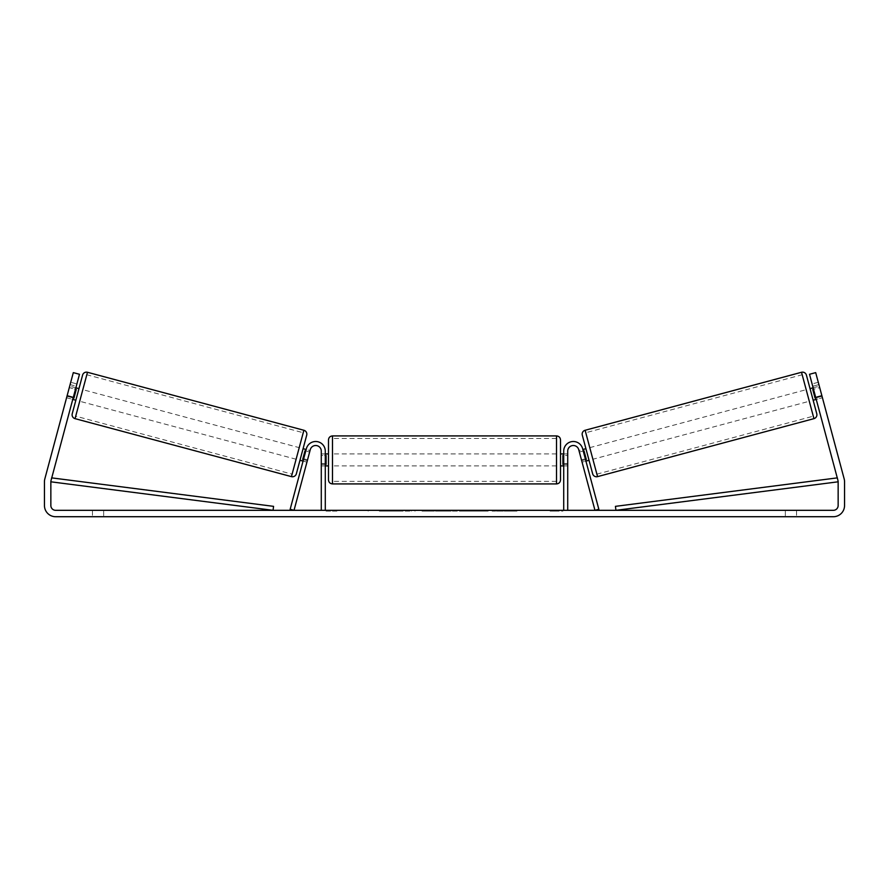<?xml version="1.0" encoding="UTF-8"?>
<svg xmlns="http://www.w3.org/2000/svg" width="889" height="889" viewBox="0 0 889 889"><rect width="100%" height="100%" fill="white"/><g stroke="black" fill="none" stroke-linecap="round" stroke-linejoin="round"><path stroke-width="0.67" stroke-dasharray="4.45 3.33" d="M303.46 459.624L307.327 460.669L306.927 462.136L307.55 459.824L303.694 458.791L306.405 448.634L303.071 461.102L303.694 458.791L307.55 459.824L310.272 449.667A5.601 5.601 0 0 1 321.285 451.112A5.601 5.601 0 0 0 310.272 449.667L306.927 462.136L303.071 461.102L306.927 462.136L307.327 460.669L302.693 459.424L305.005 450.779L309.639 452.023L310.039 450.545L306.172 449.512M290.158 509.286L306.405 448.634A9.601 9.601 0 0 1 325.285 451.112A9.601 9.601 0 0 0 306.405 448.634A9.601 9.601 0 0 1 325.285 451.112L325.285 510.319L321.285 510.319L321.285 451.112A5.601 5.601 0 0 0 310.272 449.667L294.026 510.319L290.158 509.286M321.285 463.513L321.285 465.914L321.285 463.513L325.285 463.513L325.285 451.112L325.285 465.914L325.285 463.513L321.285 463.513M325.285 510.319L321.285 510.319M581.45 459.824L582.073 462.136L585.929 461.102L585.306 458.791L585.929 461.102L582.073 462.136L581.45 459.824L585.306 458.791L582.595 448.634L585.306 458.791L581.45 459.824L578.728 449.667A5.601 5.601 0 0 0 567.715 451.112A5.601 5.601 0 0 1 578.728 449.667L581.45 459.824M598.842 509.286L582.595 448.634A9.601 9.601 0 0 0 563.715 451.112A9.601 9.601 0 0 1 582.595 448.634A9.601 9.601 0 0 0 563.715 451.112L563.715 510.319L567.715 510.319L567.715 451.112A5.601 5.601 0 0 1 578.728 449.667L594.974 510.319L598.842 509.286M563.715 510.319L567.715 510.319M563.715 451.112L563.715 465.914L563.715 451.112M567.715 463.513L563.715 463.513L567.715 463.513M806.412 375.102L816.769 413.752M592.652 473.804L582.295 435.154M813.146 400.228L810.046 388.626L813.146 400.228M813.135 387.804L819.314 386.148L822.025 396.261L815.069 398.128L812.757 389.482L819.714 387.626L819.314 386.148M812.757 389.482L815.069 398.128L812.757 389.482M815.846 397.916L822.025 396.261L822.425 397.739L819.714 387.626L813.524 389.282M818.902 384.604L812.713 386.259L816.235 399.394L822.425 397.739L816.235 399.394L812.713 386.259L818.902 384.604L821.803 395.416L818.28 382.281L812.101 383.937L812.713 386.259L812.101 383.937M589.029 460.28L585.918 448.689L589.029 460.28M578.961 450.545L579.361 452.023L578.961 450.545L582.828 449.512M585.54 459.624L581.673 460.669L582.073 462.136L581.673 460.669L586.307 459.424L583.995 450.779L586.307 459.424L583.995 450.779L579.361 452.023L583.217 450.99M581.673 460.669L579.361 452.023L581.673 460.669M592.885 459.246L589.785 447.645L592.885 459.246L809.279 401.261L806.179 389.671L809.279 401.261M589.785 447.645L806.179 389.671M802.178 374.747L813.279 416.174L802.178 374.747L585.784 432.732L596.886 474.159L585.784 432.732M596.886 474.159L813.279 416.174M389.771 511.119L411.363 511.119L389.771 511.119M389.771 510.319L411.363 510.319L389.771 510.319M73.276 397.461L79.488 374.28L73.309 372.624L67.097 395.805L73.276 397.461L51.017 480.56A4.801 4.801 0 0 0 50.851 481.805L50.851 505.519A4.801 4.801 0 0 0 55.651 510.319L833.349 510.319A4.801 4.801 0 0 0 838.149 505.519L838.149 481.805A4.801 4.801 0 0 0 837.983 480.56L815.724 397.461L821.903 395.805L815.691 372.624L809.512 374.28L815.724 397.461M506.841 510.319L492.128 510.319L516.965 510.319L506.841 510.319L506.841 511.119L516.442 511.119L516.442 510.319M454.423 510.319L435.41 510.319L463.869 510.319L454.423 510.319L454.423 511.119L444.5 511.119L444.5 510.319M103.657 510.319L92.456 510.319L103.657 510.319L103.657 516.72L92.456 516.72L103.657 516.72L103.657 510.319M785.343 510.319L796.544 510.319L785.343 510.319L785.343 516.72L796.544 516.72L785.343 516.72L785.343 510.319M562.915 510.319L550.113 510.319L562.915 510.319L562.915 511.119L556.514 511.119L556.514 510.319M330.086 510.319L338.887 510.319L330.086 510.319L330.086 511.119L330.086 510.319M422.175 511.119L436.577 511.119L436.577 510.319L414.885 510.319L436.577 510.319L436.577 511.119L422.119 511.119L422.119 510.319L429.476 510.319L422.031 510.319L422.086 511.119L422.175 510.319M488.15 510.319L463.547 510.319L488.15 510.319L488.15 511.119L463.547 511.119L487.85 511.119L487.85 510.319M796.544 510.319L796.544 516.72L796.544 510.319M67.097 395.805L44.828 478.904A11.201 11.201 0 0 0 44.45 481.805L44.45 505.519A11.201 11.201 0 0 0 55.651 516.72L833.349 516.72A11.201 11.201 0 0 0 844.55 505.519L844.55 481.805A11.201 11.201 0 0 0 844.172 478.904L821.903 395.805M821.803 395.416L815.613 397.072L821.803 395.416L822.425 397.739M73.154 397.916L66.975 396.261L66.575 397.739L72.765 399.394L73.387 397.072L72.765 399.394L66.575 397.739L70.098 384.604L76.287 386.259L73.387 397.072L76.287 386.259L70.098 384.604L70.72 382.281L76.899 383.937M67.197 395.416L73.387 397.072L67.197 395.416L70.098 384.604M92.456 510.319L92.456 516.72L92.456 510.319M403.095 511.119L379.303 511.119L403.095 511.119L403.095 510.319L379.303 510.319L403.095 510.319M399.806 511.119L399.806 510.319M379.303 511.119L379.303 510.319M379.492 511.119L379.492 510.319M386.604 511.119L386.604 510.319M386.548 511.119L386.548 510.319M389.66 511.119L389.66 510.319M394.894 511.119L394.894 510.319M396.905 511.119L396.905 510.319M556.514 511.119L550.113 511.119L550.113 510.319M550.113 511.119L554.114 511.119L554.114 510.319L554.114 511.119L558.914 511.119L558.914 510.319L558.914 511.119L562.915 511.119M326.085 510.319L326.085 511.119L334.886 511.119L334.886 510.319L334.886 511.119L338.887 511.119L338.887 510.319M326.085 511.119L332.486 511.119L332.486 510.319M332.486 511.119L338.887 511.119M444.5 511.119L442.733 511.119L442.733 510.319M442.733 511.119L435.41 511.119L435.41 510.319M435.41 511.119L446.045 511.119L446.045 510.319M446.045 511.119L452.845 511.119L452.845 510.319M452.845 511.119L463.869 511.119L463.869 510.319M463.869 511.119L456.313 511.119L456.313 510.319M456.313 511.119L454.423 511.119M446.634 511.119L452.345 511.119L446.634 511.119L446.634 510.319L452.345 510.319L446.634 510.319M452.345 511.119L452.345 510.319M449.456 511.119L449.456 510.319M415.085 511.119L415.085 510.319M414.885 511.119L414.885 510.319M436.577 511.119L436.577 510.319M429.476 511.119L422.031 511.119L429.476 511.119L429.476 510.319M422.031 511.119L422.031 510.319M516.442 511.119L492.128 511.119L516.965 511.119L516.965 510.319M516.965 511.119L506.841 511.119M508.441 511.119L508.441 510.319M501.941 511.119L501.941 510.319M499.362 511.119L499.362 510.319M499.407 511.119L499.407 510.319M492.317 511.119L492.317 510.319M492.128 511.119L492.128 510.319M499.218 511.119L499.218 510.319M499.296 511.119L499.296 510.319M508.03 511.119L508.03 510.319M487.85 511.119L482.538 511.119L482.538 510.319M482.538 511.119L470.87 511.119L482.783 511.119L482.783 510.319M482.783 511.119L488.15 511.119M386.459 511.119L394.983 511.119L394.983 510.319L386.459 510.319L394.983 510.319L394.983 511.119L386.459 511.119L386.459 510.319M386.504 511.119L386.504 510.319M82.588 375.102L72.231 413.752M75.854 400.228L78.954 388.626L75.854 400.228M75.865 387.804L69.686 386.148L69.286 387.626L69.686 386.148M66.575 397.739L69.286 387.626L75.476 389.282M69.286 387.626L66.975 396.261L73.931 398.128L76.243 389.482L73.931 398.128L76.243 389.482L69.286 387.626M296.348 473.804L306.705 435.154M299.971 460.28L303.082 448.689L299.971 460.28M310.039 450.545L309.639 452.023L305.783 450.99M305.005 450.779L302.693 459.424L305.005 450.779M309.639 452.023L307.327 460.669L309.639 452.023M299.215 447.645L296.115 459.246L299.215 447.645L82.821 389.671L79.721 401.261L82.821 389.671M296.115 459.246L79.721 401.261M86.822 374.747L75.721 416.174L86.822 374.747L303.216 432.732L292.114 474.159L75.721 416.174M292.114 474.159L303.216 432.732M328.486 439.911L328.486 479.916M560.514 479.916L560.514 439.911M560.514 459.913L560.514 453.912L560.514 459.913M563.715 464.391L567.715 464.391L567.715 453.912L567.715 465.914L567.715 464.391L562.915 464.391L562.915 455.446L562.915 464.391L562.915 455.446L567.715 455.446L563.715 455.446M328.486 459.913L328.486 453.912L328.486 459.913M325.285 464.391L321.285 464.391L326.085 464.391L326.085 455.446L326.085 464.391L326.085 455.446L321.285 455.446L321.285 453.912L321.285 455.446L325.285 455.446M321.285 464.391L321.285 455.446L321.285 464.391M556.514 435.91L556.514 483.916M332.486 483.916L332.486 435.91M51.006 480.582L51.362 477.826L50.851 481.805L273.056 510.319L273.568 506.352L51.729 477.882M837.994 480.582L837.638 477.826L838.149 481.805L615.944 510.319L615.432 506.352L837.271 477.882M813.946 418.652L801.522 372.28M585.118 430.265L597.552 476.626M402.128 511.119L402.128 510.319M391.438 511.119L391.438 510.319M425.631 511.119L425.631 510.319M425.864 511.119L425.864 510.319M425.353 511.119L425.353 510.319M425.442 511.119L425.442 510.319M476.86 511.119L476.86 510.319M463.558 511.119L463.547 510.319M476.949 511.119L476.949 510.319L476.926 511.119M470.87 511.119L470.87 510.319M477.026 511.119L477.026 510.319M391.193 511.119L391.193 510.319M391.116 511.119L391.116 510.319M303.882 430.265L291.448 476.626M75.054 418.652L87.478 372.28M325.285 465.914L321.285 465.914L325.285 465.914M567.715 465.914L563.715 465.914L567.715 465.914M368.19 511.119L368.19 510.319M411.363 511.119L411.363 510.319M394.983 511.119L394.983 510.319M563.715 453.912L567.715 453.912M325.285 453.912L321.285 453.912M556.514 453.912L332.486 453.912M556.514 465.914L332.486 465.914M556.514 481.36L332.486 481.36M556.514 438.477L332.486 438.477"/><path stroke-width="1.33" d="M321.285 510.319L321.285 451.112A5.601 5.601 0 0 0 310.272 449.667L294.026 510.319L290.158 509.286L306.405 448.634A9.601 9.601 0 0 1 325.285 451.112L325.285 510.319M567.715 510.319L567.715 451.112A5.601 5.601 0 0 1 578.728 449.667L594.974 510.319L598.842 509.286L582.595 448.634A9.601 9.601 0 0 0 563.715 451.112L563.715 510.319M801.522 372.28A4.001 4.001 0 0 1 806.412 375.102L816.769 413.752A4.001 4.001 0 0 1 813.946 418.652L597.552 476.626A4.001 4.001 0 0 1 592.652 473.804L582.295 435.154A4.001 4.001 0 0 1 585.118 430.265L801.522 372.28L813.946 418.652M810.046 388.626L813.135 387.804M813.146 400.228L816.235 399.394M813.524 389.282L812.757 389.482L815.069 398.128L815.846 397.916M582.828 449.512L585.918 448.689M585.929 461.102L589.029 460.28M583.217 450.99L583.995 450.779L586.307 459.424L585.54 459.624M73.276 397.461L67.097 395.805L73.309 372.624L79.488 374.28L51.017 480.56A4.801 4.801 0 0 0 50.851 481.805L50.851 505.519A4.801 4.801 0 0 0 55.651 510.319L833.349 510.319A4.801 4.801 0 0 0 838.149 505.519L838.149 481.805A4.801 4.801 0 0 0 837.983 480.56L809.512 374.28L815.691 372.624L821.903 395.805L815.724 397.461M67.097 395.805L44.828 478.904A11.201 11.201 0 0 0 44.45 481.805L44.45 505.519A11.201 11.201 0 0 0 55.651 516.72L833.349 516.72A11.201 11.201 0 0 0 844.55 505.519L844.55 481.805A11.201 11.201 0 0 0 844.172 478.904L821.903 395.805M822.425 397.739L821.803 395.416M818.28 382.281L818.902 384.604M66.575 397.739L67.197 395.416M70.72 382.281L70.098 384.604M87.478 372.28A4.001 4.001 0 0 0 82.588 375.102L72.231 413.752A4.001 4.001 0 0 0 75.054 418.652L291.448 476.626A4.001 4.001 0 0 0 296.348 473.804L306.705 435.154A4.001 4.001 0 0 0 303.882 430.265L87.478 372.28L75.054 418.652M78.954 388.626L75.865 387.804M75.476 389.282L76.243 389.482L73.931 398.128L73.154 397.916M75.854 400.228L72.765 399.394M306.172 449.512L303.082 448.689M303.071 461.102L299.971 460.28M305.783 450.99L305.005 450.779L302.693 459.424L303.46 459.624M328.486 459.913L328.486 439.911C328.719 437.488 330.052 436.155 332.486 435.91L332.486 483.916C330.052 483.683 328.719 482.349 328.486 479.916L328.486 459.913M556.514 435.91C558.948 436.155 560.281 437.488 560.514 439.911L560.514 479.916C560.281 482.349 558.948 483.683 556.514 483.916L556.514 435.91L332.486 435.91M563.715 464.391L562.915 464.391L562.915 455.446L563.715 455.446M325.285 455.446L326.085 455.446L326.085 464.391L325.285 464.391M51.006 480.582L50.851 481.805L273.056 510.319L273.568 506.352L51.729 477.882M837.994 480.582L838.149 481.805L615.944 510.319L615.432 506.352L837.271 477.882M597.552 476.626L585.118 430.265M291.448 476.626L303.882 430.265M560.514 453.912L563.715 453.912M563.715 465.914L560.514 465.914M556.514 483.916L332.486 483.916M328.486 453.912L325.285 453.912M328.486 465.914L325.285 465.914"/></g></svg>
